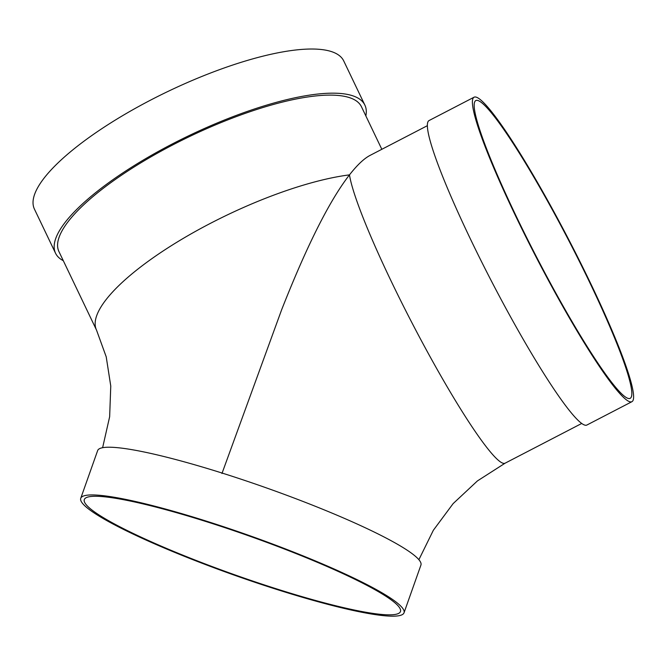 <?xml version="1.0" encoding="UTF-8"?>
<svg xmlns="http://www.w3.org/2000/svg" width="666" height="666" viewBox="0 0 666 666"><rect width="100%" height="100%" fill="white"/><g stroke="black" fill="none" stroke-linecap="round" stroke-linejoin="round"><path stroke-width="1" d="M221.953 473.518L281.643 309.748C302.206 257.559 326.149 204.878 349.483 174.867A167.699 18.09 62.6 0 0 423.834 345.246A167.699 18.09 62.6 0 0 505.119 463.178L581.734 423.451M205.053 521.237A167.699 20.704 -160.5 0 0 84.307 499.575A167.699 20.704 -160.5 0 0 235.473 575.074A167.699 20.704 -160.5 0 0 400.466 611.538A167.699 20.704 -160.5 0 0 205.053 521.237M204.212 520.462A171.478 21.17 -160.5 0 0 80.744 498.318A171.478 21.17 -160.5 0 0 235.323 575.516A171.478 21.17 -160.5 0 0 404.029 612.795A171.478 21.17 -160.5 0 0 204.212 520.462M404.029 612.795L420.929 565.076A171.478 21.17 -160.5 0 0 221.112 472.743A171.478 21.17 -160.5 0 0 97.644 450.591L80.744 498.318M427.356 125.691L370.021 155.419C364.036 158.55 357.184 165.035 349.483 174.867A167.699 47.369 -25.6 0 0 176.207 242.649A167.699 47.369 -25.6 0 0 96.503 330.061L58.941 251.582A167.699 47.369 -25.6 0 1 138.645 164.161A167.699 47.369 -25.6 0 1 311.921 96.387A167.699 47.369 -25.6 0 1 358.225 102.439A167.699 47.369 -25.6 0 1 361.48 106.785L381.826 149.292M474.067 97.211L429.037 120.563A171.478 18.498 62.6 0 0 491.55 281.31A171.478 18.498 62.6 0 0 586.904 425.025L631.934 401.681A171.478 18.498 62.6 0 0 580.586 262.87A171.478 18.498 62.6 0 0 481.984 101.066A171.478 18.498 62.6 0 0 474.067 97.211A171.478 18.498 62.6 0 0 536.58 257.958A171.478 18.498 62.6 0 0 631.934 401.681M483.549 104.337A167.699 18.09 62.6 0 0 475.807 100.566A167.699 18.09 62.6 0 0 536.946 257.775A167.699 18.09 62.6 0 0 630.194 398.326A167.699 18.09 62.6 0 0 579.978 262.579A167.699 18.09 62.6 0 0 483.549 104.337M63.312 260.697A171.478 48.435 -25.6 0 1 58.866 257.65A171.478 48.435 -25.6 0 1 55.536 253.213A171.478 48.435 -25.6 0 1 189.302 135.489A171.478 48.435 -25.6 0 1 364.893 105.153A171.478 48.435 -25.6 0 1 365.85 115.909M55.536 253.213L34.407 209.066A171.478 48.435 -25.6 0 1 168.173 91.342A171.478 48.435 -25.6 0 1 343.764 61.006L364.893 105.153M418.889 559.69L433.35 530.269L453.138 503.604L477.43 480.919L505.119 463.178M102.622 447.694L109.649 416.716L110.764 386.039L106.219 356.843L96.503 330.061"/></g></svg>
